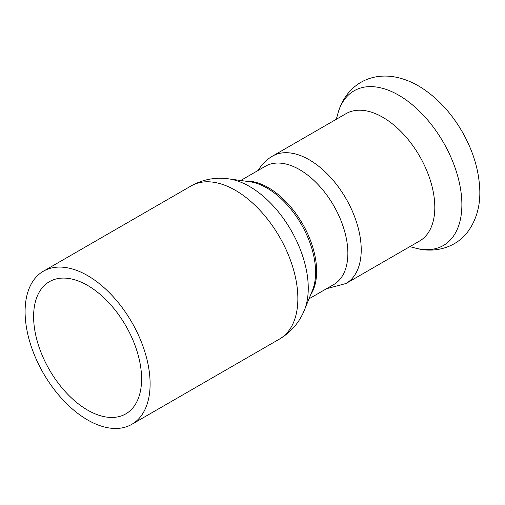 <?xml version="1.0" encoding="UTF-8"?>
<svg xmlns="http://www.w3.org/2000/svg" width="505" height="505" viewBox="0 0 505 505"><rect width="100%" height="100%" fill="white"/><g stroke="black" fill="none" stroke-linecap="round" stroke-linejoin="round"><path stroke-width="0.76" d="M309.016 298.821L333.717 284.561A68.308 39.441 -120 0 0 333.717 205.68A68.308 39.441 -120 0 0 265.403 166.24L240.702 180.5M117.57 428.417A88.4 51.037 -120 0 0 131.799 424.333A88.4 51.037 -120 0 0 131.799 322.253A88.4 51.037 -120 0 0 43.398 271.217A88.4 51.037 -120 0 0 37.566 362.148A88.4 51.037 -120 0 0 117.57 428.417M113.48 417.42A76.35 44.08 -120 0 0 125.777 413.892A76.35 44.08 -120 0 0 125.777 325.731A76.35 44.08 -120 0 0 49.427 281.657A76.35 44.08 -120 0 0 44.383 360.185A76.35 44.08 -120 0 0 113.48 417.42M345.988 283.501A73.534 42.458 60 0 0 345.994 198.591A73.534 42.458 60 0 0 272.46 156.14L346.045 113.65A73.534 42.458 60 0 1 419.579 156.108A73.534 42.458 60 0 1 419.579 241.018L345.988 283.501L326.489 288.727M310.726 294.636A68.308 39.441 -120 0 0 302.489 223.709A68.308 39.441 -120 0 0 245.177 181.112M312.387 290.564A68.85 39.75 -120 0 0 301.334 224.371A68.85 39.75 -120 0 0 249.539 181.705L228.614 178.852A83.016 47.931 -120 0 1 291.063 230.305A83.016 47.931 -120 0 1 304.395 310.114L312.387 290.564M304.395 310.114C299.358 322.487 291.076 332.126 279.549 339.032A88.4 51.037 -120 0 0 279.549 236.952A88.4 51.037 -120 0 0 191.149 185.916C202.89 179.382 215.376 177.034 228.614 178.852M336.305 119.275L337.832 113.713A89.297 51.554 60 0 1 343.318 101.189A89.297 51.554 60 0 1 448.263 151.513A89.297 51.554 60 0 1 415.419 248.094L409.839 246.642M191.149 185.916L43.398 271.217M279.549 339.032L131.799 424.333M272.46 156.14C267.019 159.321 262.575 163.57 259.134 168.872L258.181 170.412M337.832 113.713C339.417 107.893 341.79 102.521 344.966 97.598C349.132 91.178 354.504 86.052 361.081 82.239C366.239 79.31 371.768 77.423 377.664 76.583C384.071 75.7 390.516 75.971 396.999 77.391C405.382 79.26 413.5 82.681 421.353 87.662C437.38 98.014 450.832 112.426 461.703 130.896C472.781 150.004 478.797 169.371 479.75 188.99C480.514 205.611 476.467 219.959 467.605 232.029C455.643 247.949 433.972 253.491 415.419 248.094"/></g></svg>
